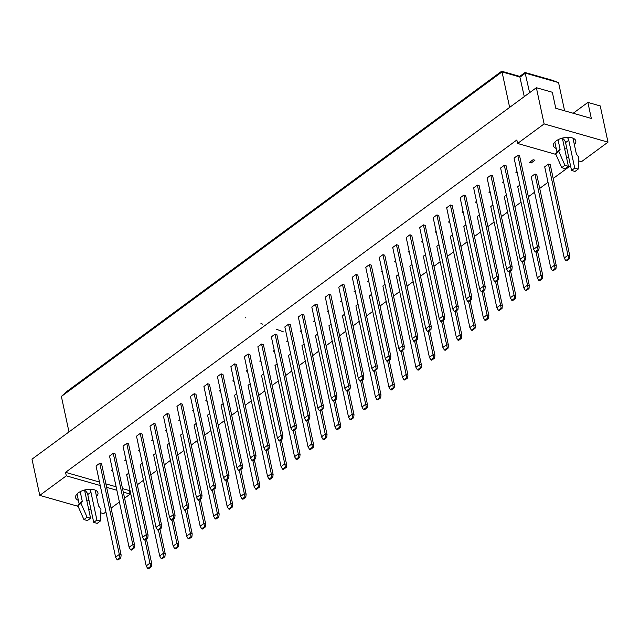 <?xml version="1.0" encoding="UTF-8"?>
<svg xmlns="http://www.w3.org/2000/svg" width="640" height="640" viewBox="0 0 640 640"><rect width="100%" height="100%" fill="white"/><g stroke="black" fill="none" stroke-linecap="round" stroke-linejoin="round"><path stroke-width="0.96" d="M78.4 500.392A11.432 5.608 -12.1 0 1 75.6 497.64A11.432 5.608 -12.1 0 1 78.344 492.832A11.432 5.608 -12.1 0 1 90.192 489.264A11.432 5.608 -12.1 0 1 97.96 492.848A11.432 5.608 -12.1 0 1 96.528 496.512M78.08 506.32L39.76 495.384L66.304 475.832L100.24 485.52M106.632 487.344L116.872 490.272M123.264 492.096L130.176 494.072L124.568 498.2M105.904 511.952L103.632 513.624L100.776 512.808M91.072 510.032L88.68 509.352M119.392 502.016L111.088 508.136M89.024 500.464A11.432 5.608 -12.1 0 1 86.872 500.928M39.76 495.384L32 459.176L536.368 87.704L552.336 92.264L555.768 108.28L591.32 118.432L587.888 102.416L573.176 113.248M587.888 102.416L600.24 105.944L608 142.152L581.456 161.704L578.592 160.888M122.52 488.616L129.432 490.592L130.176 494.072M129.432 490.592L129.976 490.192M137.312 484.784L143.464 480.256M150.792 474.856L156.944 470.328M164.28 464.92L170.432 460.392M177.768 454.992L183.92 450.464M191.248 445.056L197.4 440.528M204.736 435.128L210.888 430.6M218.224 425.192L224.368 420.664M231.704 415.264L237.856 410.736M245.192 405.328L251.344 400.8M258.68 395.4L264.824 390.872M272.16 385.464L278.312 380.936M285.648 375.536L291.8 371.008M299.136 365.6L305.28 361.072M312.616 355.672L318.768 351.144M326.104 345.736L332.256 341.208M339.584 335.808L345.736 331.28M353.072 325.88L359.224 321.344M366.56 315.944L372.712 311.416M380.04 306.016L386.192 301.48M393.528 296.08L399.68 291.552M407.016 286.152L413.168 281.616M420.496 276.216L426.648 271.688M433.984 266.288L440.136 261.752M447.472 256.352L453.616 251.824M460.952 246.424L467.104 241.888M474.44 236.488L480.592 231.96M487.928 226.56L494.072 222.024M501.408 216.624L507.56 212.096M514.896 206.696L521.048 202.16M528.376 196.76L534.528 192.232M539.712 188.416L548.016 182.296M553.2 178.48L570.528 165.72M66.304 475.832L65.56 472.352L516.84 139.984L517.584 143.464L544.128 123.912L536.368 87.704M544.128 123.912L608 142.152M568.896 158.112L566.496 157.432M555.896 154.4L517.584 143.464M566.848 148.544A11.432 5.608 -12.1 0 1 564.688 149.008M556.224 148.472A11.432 5.608 -12.1 0 1 553.416 145.72A11.432 5.608 -12.1 0 1 556.16 140.912A11.432 5.608 -12.1 0 1 568.016 137.344A11.432 5.608 -12.1 0 1 575.784 140.928A11.432 5.608 -12.1 0 1 574.352 144.584M509.64 107.392L502.032 71.896L61.376 396.448L66.296 391.872L501.648 71.232L519.72 76.392L525.032 72.488L552.144 80.224L558.56 82.616L525.416 73.152L520.112 77.064L502.032 71.896L501.648 71.232M68.984 431.936L61.376 396.448M564.6 110.8L558.56 82.616M529.608 92.688L525.032 72.488M524.296 96.592L519.72 76.392M65.56 472.352L99.488 482.04M105.88 483.864L116.128 486.792M147.712 568.528L148.56 568.768L151.424 566.656L150.584 566.416L147.712 568.528L146.208 565.92L126.656 474.712L128.808 473.128M112.68 470.72L111.352 470.344L112.432 469.552M117.104 559.784L115.6 557.176L96.048 465.968L99.76 463.232L101.568 463.752L121.12 554.952L120.816 557.912L119.968 557.672L117.104 559.784L117.944 560.024L120.816 557.912M161.2 558.592L162.04 558.832L164.912 556.728L164.064 556.48L161.2 558.592L159.696 555.984L140.144 464.776L142.296 463.192M126.168 460.792L124.84 460.408L125.912 459.616M130.592 549.856L129.088 547.24L109.536 456.04L113.248 453.304L115.056 453.816L134.608 545.024L134.296 547.984L133.456 547.744L130.592 549.856L131.432 550.096L134.296 547.984M174.688 548.664L175.528 548.904L178.392 546.792L177.552 546.552L174.688 548.664L173.184 546.056L153.624 454.848L155.784 453.264M139.648 450.856L138.32 450.48L139.4 449.688M144.072 539.92L142.568 537.312L123.016 446.104L126.736 443.368L128.544 443.888L148.096 535.088L147.784 538.048L146.944 537.808L144.072 539.92L144.92 540.16L147.784 538.048M188.168 538.728L189.016 538.968L191.88 536.864L191.04 536.616L188.168 538.728L186.664 536.12L167.112 444.912L169.264 443.328M153.136 440.928L151.808 440.544L152.88 439.752M157.56 529.992L156.056 527.384L136.504 436.176L140.216 433.44L142.024 433.952L161.576 525.16L161.272 528.12L160.424 527.88L157.56 529.992L158.4 530.232L161.272 528.12M201.656 528.8L202.496 529.04L205.368 526.928L204.52 526.688L201.656 528.8L200.152 526.192L180.6 434.984L182.752 433.4M166.624 430.992L165.296 430.616L166.368 429.824M171.048 520.056L169.544 517.448L149.984 426.24L153.704 423.504L155.512 424.024L175.064 515.224L174.752 518.184L173.912 517.944L171.048 520.056L171.888 520.296L174.752 518.184M215.136 518.864L215.984 519.104L218.848 517L218.008 516.752L215.136 518.864L213.632 516.256L194.08 425.048L196.232 423.464M180.104 421.064L178.776 420.68L179.856 419.888M184.528 510.128L183.024 507.52L163.472 416.312L167.192 413.576L169 414.088L188.552 505.296L188.24 508.256L187.4 508.016L184.528 510.128L185.376 510.368L188.24 508.256M228.624 508.936L229.472 509.176L232.336 507.064L231.488 506.824L228.624 508.936L227.12 506.328L207.568 415.12L209.72 413.536M193.592 411.128L192.264 410.752L193.336 409.96M198.016 500.192L196.512 497.584L176.96 406.376L180.672 403.64L182.48 404.16L202.032 495.36L201.728 498.32L200.88 498.08L198.016 500.192L198.856 500.432L201.728 498.32M242.112 499L242.952 499.24L245.824 497.136L244.976 496.888L242.112 499L240.608 496.392L221.056 405.184L223.208 403.6M207.072 401.2L205.752 400.816L206.824 400.024M211.496 490.264L209.992 487.656L190.44 396.448L194.16 393.712L195.968 394.224L215.52 485.432L215.208 488.392L214.368 488.152L211.496 490.264L212.344 490.504L215.208 488.392M255.592 489.072L256.44 489.312L259.304 487.2L258.464 486.96L255.592 489.072L254.088 486.464L234.536 395.256L236.688 393.672M220.56 391.264L219.232 390.888L220.312 390.096M224.984 480.328L223.48 477.72L203.928 386.512L207.648 383.776L209.456 384.296L229.008 475.496L228.696 478.456L227.848 478.216L224.984 480.328L225.832 480.568L228.696 478.456M269.08 479.136L269.928 479.376L272.792 477.272L271.944 477.024L269.08 479.136L267.576 476.528L248.024 385.328L250.176 383.736M234.048 381.336L232.72 380.952L233.792 380.16M238.472 470.4L236.968 467.792L217.416 376.584L221.128 373.848L222.936 374.36L242.488 465.568L242.184 468.528L241.336 468.288L238.472 470.4L239.312 470.64L242.184 468.528M282.568 469.208L283.408 469.448L286.28 467.336L285.432 467.096L282.568 469.208L281.064 466.6L261.512 375.392L263.664 373.808M247.528 371.4L246.2 371.024L247.28 370.232M251.952 460.464L250.448 457.856L230.896 366.648L234.616 363.912L236.424 364.432L255.976 455.632L255.664 458.592L254.824 458.352L251.952 460.464L252.8 460.704L255.664 458.592M296.048 459.272L296.896 459.512L299.76 457.408L298.92 457.16L296.048 459.272L294.544 456.664L274.992 365.464L277.144 363.872M261.016 361.472L259.688 361.088L260.768 360.296M265.44 450.536L263.936 447.928L244.384 356.72L248.104 353.984L249.904 354.496L269.464 445.704L269.152 448.664L268.304 448.424L265.44 450.536L266.28 450.776L269.152 448.664M309.536 449.344L310.376 449.584L313.248 447.472L312.4 447.232L309.536 449.344L308.032 446.736L288.48 355.528L290.632 353.944M274.504 351.536L273.176 351.16L274.248 350.368M278.928 440.6L277.424 437.992L257.872 346.784L261.584 344.048L263.392 344.568L282.944 435.768L282.64 438.728L281.792 438.488L278.928 440.6L279.768 440.84L282.64 438.728M323.024 439.408L323.864 439.648L326.728 437.544L325.888 437.296L323.024 439.408L321.52 436.8L301.968 345.6L304.12 344.008M287.984 341.608L286.656 341.224L287.736 340.432M292.408 430.672L290.904 428.064L271.352 336.856L275.072 334.12L276.88 334.632L296.432 425.84L296.12 428.8L295.28 428.56L292.408 430.672L293.256 430.912L296.12 428.8M336.504 429.48L337.352 429.72L340.216 427.608L339.376 427.368L336.504 429.48L335 426.872L315.448 335.664L317.6 334.08M301.472 331.672L300.144 331.296L301.224 330.504M305.896 420.736L304.392 418.128L284.84 326.92L288.552 324.184L290.36 324.704L309.92 415.904L309.608 418.864L308.76 418.624L305.896 420.736L306.736 420.976L309.608 418.864M349.992 419.544L350.832 419.784L353.704 417.68L352.856 417.432L349.992 419.544L348.488 416.936L328.936 325.736L331.088 324.144M314.96 321.744L313.632 321.36L314.704 320.568M319.384 410.808L317.88 408.2L298.328 316.992L302.04 314.256L303.848 314.768L323.4 405.976L323.088 408.936L322.248 408.696L319.384 410.808L320.224 411.048L323.088 408.936M363.48 409.616L364.32 409.856L367.184 407.744L366.344 407.504L363.48 409.616L361.976 407.008L342.424 315.8L344.576 314.216M328.44 311.808L327.112 311.432L328.192 310.64M332.864 400.872L331.36 398.264L311.808 307.056L315.528 304.32L317.336 304.84L336.888 396.04L336.576 399L335.736 398.76L332.864 400.872L333.712 401.112L336.576 399M376.96 399.68L377.808 399.92L380.672 397.816L379.832 397.568L376.96 399.68L375.456 397.072L355.904 305.872L358.056 304.28M341.928 301.88L340.6 301.496L341.68 300.704M346.352 390.944L344.848 388.336L325.296 297.128L329.008 294.392L330.816 294.904L350.368 386.112L350.064 389.072L349.216 388.832L346.352 390.944L347.192 391.184L350.064 389.072M390.448 389.752L391.288 389.992L394.16 387.88L393.312 387.64L390.448 389.752L388.944 387.144L369.392 295.936L371.544 294.352M355.416 291.944L354.088 291.568L355.16 290.776M359.84 381.008L358.336 378.4L338.784 287.192L342.496 284.456L344.304 284.976L363.856 376.176L363.544 379.136L362.704 378.896L359.84 381.008L360.68 381.248L363.544 379.136M403.936 379.816L404.776 380.056L407.64 377.952L406.8 377.704L403.936 379.816L402.432 377.208L382.872 286.008L385.032 284.416M368.896 282.016L367.568 281.632L368.648 280.84M373.32 371.08L371.816 368.472L352.264 277.264L355.984 274.528L357.792 275.04L377.344 366.248L377.032 369.208L376.192 368.968L373.32 371.08L374.168 371.32L377.032 369.208M417.416 369.888L418.264 370.128L421.128 368.016L420.288 367.776L417.416 369.888L415.912 367.28L396.36 276.072L398.512 274.488M382.384 272.08L381.056 271.704L382.128 270.912M386.808 361.144L385.304 358.536L365.752 267.328L369.464 264.592L371.272 265.112L390.824 356.312L390.52 359.272L389.672 359.032L386.808 361.144L387.648 361.384L390.52 359.272M430.904 359.952L431.744 360.192L434.616 358.088L433.768 357.84L430.904 359.952L429.4 357.344L409.848 266.144L412 264.552M395.872 262.152L394.544 261.768L395.616 260.976M400.296 351.216L398.792 348.608L379.232 257.4L382.952 254.664L384.76 255.176L404.312 346.384L404 349.344L403.16 349.104L400.296 351.216L401.136 351.456L404 349.344M444.384 350.024L445.232 350.264L448.096 348.152L447.256 347.912L444.384 350.024L442.88 347.416L423.328 256.208L425.48 254.624M409.352 252.216L408.024 251.84L409.104 251.048M413.776 341.28L412.272 338.672L392.72 247.464L396.44 244.728L398.248 245.248L417.8 336.448L417.488 339.408L416.648 339.168L413.776 341.28L414.624 341.52L417.488 339.408M457.872 340.088L458.72 340.328L461.584 338.224L460.736 337.976L457.872 340.088L456.368 337.48L436.816 246.28L438.968 244.688M422.84 242.288L421.512 241.904L422.584 241.112M427.264 331.352L425.76 328.744L406.208 237.536L409.92 234.8L411.728 235.312L431.28 326.52L430.976 329.48L430.128 329.24L427.264 331.352L428.104 331.592L430.976 329.48M471.36 330.16L472.2 330.4L475.072 328.288L474.224 328.048L471.36 330.16L469.856 327.552L450.304 236.344L452.456 234.76M436.32 232.352L435 231.976L436.072 231.184M440.744 321.416L439.24 318.808L419.688 227.6L423.408 224.864L425.216 225.384L444.768 316.584L444.456 319.544L443.616 319.304L440.744 321.416L441.592 321.656L444.456 319.544M484.84 320.224L485.688 320.464L488.552 318.36L487.712 318.112L484.84 320.224L483.336 317.616L463.784 226.416L465.936 224.824M449.808 222.424L448.48 222.04L449.56 221.248M454.232 311.488L452.728 308.88L433.176 217.672L436.896 214.936L438.704 215.448L458.256 306.656L457.944 309.616L457.096 309.376L454.232 311.488L455.08 311.728L457.944 309.616M498.328 310.296L499.168 310.536L502.04 308.424L501.192 308.184L498.328 310.296L496.824 307.688L477.272 216.48L479.424 214.896M463.296 212.488L461.968 212.112L463.04 211.32M467.72 301.552L466.216 298.944L446.664 207.736L450.376 205L452.184 205.52L471.736 296.72L471.432 299.68L470.584 299.44L467.72 301.552L468.56 301.792L471.432 299.68M511.816 300.36L512.656 300.608L515.528 298.496L514.68 298.248L511.816 300.36L510.312 297.752L490.76 206.552L492.912 204.96M476.776 202.56L475.448 202.176L476.528 201.384M481.2 291.624L479.696 289.016L460.144 197.808L463.864 195.072L465.672 195.584L485.224 286.792L484.912 289.752L484.072 289.512L481.2 291.624L482.048 291.864L484.912 289.752M525.296 290.432L526.144 290.672L529.008 288.56L528.168 288.32L525.296 290.432L523.792 287.824L504.24 196.616L506.392 195.032M490.264 192.624L488.936 192.248L490.016 191.456M494.688 281.688L493.184 279.08L473.632 187.872L477.352 185.136L479.152 185.656L498.712 276.856L498.4 279.816L497.552 279.576L494.688 281.688L495.528 281.928L498.4 279.816M538.784 280.496L539.624 280.744L542.496 278.632L541.648 278.384L538.784 280.496L537.28 277.888L517.728 186.688L519.88 185.096M503.752 182.696L502.424 182.312L503.496 181.52M508.176 271.76L506.672 269.152L487.12 177.944L490.832 175.208L492.64 175.72L512.192 266.928L511.88 269.888L511.04 269.648L508.176 271.76L509.016 272L511.88 269.888M552.272 270.568L550.768 267.96L531.216 176.752L534.928 174.016L536.736 174.528L556.288 265.736L555.976 268.696L555.136 268.456L552.272 270.568L553.112 270.808L555.976 268.696M517.232 172.76L515.904 172.384L516.984 171.592M521.656 261.824L520.152 259.216L500.6 168.008L504.32 165.272L506.128 165.792L525.68 256.992L525.368 259.952L524.528 259.712L521.656 261.824L522.504 262.064L525.368 259.952M565.752 260.632L564.248 258.024L544.696 166.824L548.416 164.08L550.224 164.6L569.776 255.808L569.464 258.768L568.624 258.52L565.752 260.632L566.6 260.88L569.464 258.768M533.112 159.712L534.92 160.232L531.2 162.968L529.392 162.448L533.112 159.712M535.144 251.896L533.64 249.288L514.088 158.08L517.8 155.344L519.608 155.856L539.168 247.064L538.856 250.024L538.008 249.784L535.144 251.896L535.984 252.136L538.856 250.024M531.2 162.968L530.856 161.368M283.408 331.864L276.56 329.32M262.832 324.208L260.952 323.504M245.864 317.896L245.336 317.696M564.248 258.024L567.968 255.288L548.416 164.08M568.624 258.52L567.968 255.288L569.776 255.808M533.64 249.288L537.36 246.544L517.8 155.344M538.008 249.784L537.36 246.544L539.168 247.064M550.768 267.96L554.48 265.224L534.928 174.016M555.136 268.456L554.48 265.224L556.288 265.736M520.152 259.216L523.872 256.48L504.32 165.272M524.528 259.712L523.872 256.48L525.68 256.992M537.28 277.888L541 275.152L536.048 252.088M541.648 278.384L541 275.152L542.808 275.672L537.52 251.008M542.808 275.672L542.496 278.632M510.312 297.752L514.024 295.016L509.08 271.952M514.68 298.248L514.024 295.016L515.832 295.536L510.544 270.872M515.832 295.536L515.528 298.496M483.336 317.616L487.056 314.88L482.112 291.816M487.712 318.112L487.056 314.88L488.864 315.4L483.576 290.736M488.864 315.4L488.552 318.36M456.368 337.48L460.088 334.744L455.144 311.68M460.736 337.976L460.088 334.744L461.896 335.264L456.608 310.6M461.896 335.264L461.584 338.224M506.672 269.152L510.384 266.408L490.832 175.208M511.04 269.648L510.384 266.408L512.192 266.928M479.696 289.016L483.416 286.272L463.864 195.072M484.072 289.512L483.416 286.272L485.224 286.792M452.728 308.88L456.448 306.136L436.896 214.936M457.096 309.376L456.448 306.136L458.256 306.656M425.76 328.744L429.472 326L409.92 234.8M430.128 329.24L429.472 326L431.28 326.52M523.792 287.824L527.512 285.088L522.568 262.016M528.168 288.32L527.512 285.088L529.32 285.6L524.032 260.944M529.32 285.6L529.008 288.56M496.824 307.688L500.544 304.952L495.6 281.88M501.192 308.184L500.544 304.952L502.352 305.464L497.064 280.808M502.352 305.464L502.04 308.424M469.856 327.552L473.568 324.816L468.624 301.744M474.224 328.048L473.568 324.816L475.376 325.328L470.088 300.672M475.376 325.328L475.072 328.288M442.88 347.416L446.6 344.68L441.656 321.608M447.256 347.912L446.6 344.68L448.408 345.192L443.12 320.536M448.408 345.192L448.096 348.152M493.184 279.08L496.904 276.344L477.352 185.136M497.552 279.576L496.904 276.344L498.712 276.856M466.216 298.944L469.928 296.208L450.376 205M470.584 299.44L469.928 296.208L471.736 296.72M439.24 318.808L442.96 316.072L423.408 224.864M443.616 319.304L442.96 316.072L444.768 316.584M412.272 338.672L415.992 335.936L396.44 244.728M416.648 339.168L415.992 335.936L417.8 336.448M562.416 138.384A4.288 2.528 -126.4 0 1 565.576 142.616L571.544 170.464L575.008 171.448L578.192 169.104L578.776 157.184L576.368 154.008L572.976 138.168M571.544 170.464L574.728 168.12L578.192 169.104M567.224 137.36A4.288 2.528 -126.4 0 1 568.76 140.264L574.728 168.12M554.848 142.056L556.92 151.712L555.648 153.832L561.752 167.664L565.216 168.656L568.4 166.312L562.432 138.464A4.288 2.528 -126.4 0 1 562.368 138.096M561.752 167.664L564.936 165.32L568.4 166.312M555.648 153.832L558.832 151.488L564.936 165.32M556.92 151.712L560.104 149.368L558.832 151.488M558.04 139.752L560.104 149.368M84.592 490.304A4.288 2.528 -126.4 0 1 87.752 494.536L93.72 522.384L97.184 523.376L100.376 521.024L100.952 509.104L98.552 505.928L95.152 490.088M93.72 522.384L96.904 520.04L100.376 521.024M89.4 489.28A4.288 2.528 -126.4 0 1 90.936 492.192L96.904 520.04M77.024 493.976L79.096 503.632L77.824 505.752L83.928 519.584L87.392 520.576L90.584 518.232L84.608 490.384A4.288 2.528 -126.4 0 1 84.544 490.016M83.928 519.584L87.112 517.24L90.584 518.232M77.824 505.752L81.008 503.408L87.112 517.24M79.096 503.632L82.28 501.288L81.008 503.408M80.216 491.672L82.28 501.288M429.4 357.344L433.112 354.608L428.168 331.544M433.768 357.84L433.112 354.608L434.92 355.128L429.64 330.464M434.92 355.128L434.616 358.088M402.432 377.208L406.144 374.472L401.2 351.408M406.8 377.704L406.144 374.472L407.952 374.992L402.664 350.328M407.952 374.992L407.64 377.952M375.456 397.072L379.176 394.336L374.232 371.272M379.832 397.568L379.176 394.336L380.984 394.856L375.696 370.192M380.984 394.856L380.672 397.816M398.792 348.608L402.504 345.864L382.952 254.664M403.16 349.104L402.504 345.864L404.312 346.384M371.816 368.472L375.536 365.728L355.984 274.528M376.192 368.968L375.536 365.728L377.344 366.248M344.848 388.336L348.56 385.592L329.008 294.392M349.216 388.832L348.56 385.592L350.368 386.112M415.912 367.28L419.632 364.544L414.688 341.472M420.288 367.776L419.632 364.544L421.44 365.056L416.152 340.392M421.44 365.056L421.128 368.016M388.944 387.144L392.656 384.408L387.712 361.336M393.312 387.64L392.656 384.408L394.464 384.92L389.184 360.256M394.464 384.92L394.16 387.88M361.976 407.008L365.688 404.272L360.744 381.2M366.344 407.504L365.688 404.272L367.496 404.784L362.208 380.12M367.496 404.784L367.184 407.744M385.304 358.536L389.016 355.8L369.464 264.592M389.672 359.032L389.016 355.8L390.824 356.312M358.336 378.4L362.048 375.664L342.496 284.456M362.704 378.896L362.048 375.664L363.856 376.176M331.36 398.264L335.08 395.528L315.528 304.32M335.736 398.76L335.08 395.528L336.888 396.04M335 426.872L338.72 424.136L333.776 401.064M339.376 427.368L338.72 424.136L340.528 424.648L335.24 399.984M340.528 424.648L340.216 427.608M308.032 446.736L311.752 444L306.8 420.928M312.4 447.232L311.752 444L313.56 444.512L308.272 419.848M313.56 444.512L313.248 447.472M281.064 466.6L284.776 463.864L279.832 440.792M285.432 467.096L284.776 463.864L286.584 464.376L281.296 439.712M286.584 464.376L286.28 467.336M254.088 486.464L257.808 483.72L252.864 460.656M258.464 486.96L257.808 483.72L259.616 484.24L254.328 459.576M259.616 484.24L259.304 487.2M227.12 506.328L230.84 503.584L225.896 480.52M231.488 506.824L230.84 503.584L232.648 504.104L227.36 479.44M232.648 504.104L232.336 507.064M200.152 526.192L203.864 523.448L198.92 500.384M204.52 526.688L203.864 523.448L205.672 523.968L200.392 499.304M205.672 523.968L205.368 526.928M173.184 546.056L176.896 543.312L171.952 520.248M177.552 546.552L176.896 543.312L178.704 543.832L173.416 519.168M178.704 543.832L178.392 546.792M146.208 565.92L149.928 563.176L144.984 540.112M150.584 566.416L149.928 563.176L151.736 563.696L146.448 539.032M151.736 563.696L151.424 566.656M304.392 418.128L308.112 415.392L288.552 324.184M308.76 418.624L308.112 415.392L309.92 415.904M277.424 437.992L281.136 435.256L261.584 344.048M281.792 438.488L281.136 435.256L282.944 435.768M250.448 457.856L254.168 455.12L234.616 363.912M254.824 458.352L254.168 455.12L255.976 455.632M223.48 477.72L227.2 474.984L207.648 383.776M227.848 478.216L227.2 474.984L229.008 475.496M196.512 497.584L200.224 494.848L180.672 403.64M200.88 498.08L200.224 494.848L202.032 495.36M169.544 517.448L173.256 514.712L153.704 423.504M173.912 517.944L173.256 514.712L175.064 515.224M142.568 537.312L146.288 534.576L126.736 443.368M146.944 537.808L146.288 534.576L148.096 535.088M115.6 557.176L119.32 554.44L99.76 463.232M119.968 557.672L119.32 554.44L121.12 554.952M348.488 416.936L352.208 414.2L347.256 391.136M352.856 417.432L352.208 414.2L354.008 414.72L348.728 390.056M354.008 414.72L353.704 417.68M321.52 436.8L325.232 434.064L320.288 411M325.888 437.296L325.232 434.064L327.04 434.584L321.752 409.92M327.04 434.584L326.728 437.544M294.544 456.664L298.264 453.928L293.32 430.864M298.92 457.16L298.264 453.928L300.072 454.448L294.784 429.784M300.072 454.448L299.76 457.408M267.576 476.528L271.296 473.792L266.352 450.728M271.944 477.024L271.296 473.792L273.104 474.312L267.816 449.648M273.104 474.312L272.792 477.272M240.608 496.392L244.32 493.656L239.376 470.592M244.976 496.888L244.32 493.656L246.128 494.176L240.84 469.512M246.128 494.176L245.824 497.136M213.632 516.256L217.352 513.52L212.408 490.456M218.008 516.752L217.352 513.52L219.16 514.04L213.872 489.376M219.16 514.04L218.848 517M186.664 536.12L190.384 533.384L185.44 510.32M191.04 536.616L190.384 533.384L192.192 533.904L186.904 509.24M192.192 533.904L191.88 536.864M159.696 555.984L163.408 553.248L158.464 530.184M164.064 556.48L163.408 553.248L165.216 553.768L159.936 529.104M165.216 553.768L164.912 556.728M317.88 408.2L321.592 405.456L302.04 314.256M322.248 408.696L321.592 405.456L323.4 405.976M290.904 428.064L294.624 425.32L275.072 334.12M295.28 428.56L294.624 425.32L296.432 425.84M263.936 447.928L267.656 445.184L248.104 353.984M268.304 448.424L267.656 445.184L269.464 445.704M236.968 467.792L240.68 465.048L221.128 373.848M241.336 468.288L240.68 465.048L242.488 465.568M209.992 487.656L213.712 484.912L194.16 393.712M214.368 488.152L213.712 484.912L215.52 485.432M183.024 507.52L186.744 504.776L167.192 413.576M187.4 508.016L186.744 504.776L188.552 505.296M156.056 527.384L159.768 524.64L140.216 433.44M160.424 527.88L159.768 524.64L161.576 525.16M129.088 547.24L132.8 544.504L113.248 453.304M133.456 547.744L132.8 544.504L134.608 545.024M565.576 142.616L568.76 140.264M87.752 494.536L90.936 492.192"/></g></svg>
